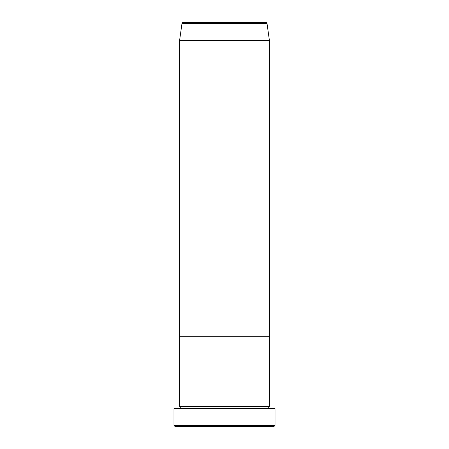 <?xml version="1.0" encoding="UTF-8"?>
<svg xmlns="http://www.w3.org/2000/svg" width="449" height="449" viewBox="0 0 449 449"><rect width="100%" height="100%" fill="white"/><g stroke="black" fill="none" stroke-linecap="round" stroke-linejoin="round"><path stroke-width="0.67" d="M273.89 426.55L175.11 426.55L173.988 425.428L275.012 425.428L273.89 426.55M267.009 23.415L181.991 23.415A1.123 1.123 0 0 1 183.102 22.45L265.898 22.45A1.123 1.123 0 0 1 267.009 23.415L269.4 40.41L269.4 336.75L179.6 336.75L179.6 406.345A1.123 1.123 0 0 1 180.722 407.468A1.123 1.123 0 0 1 179.6 408.59M181.991 23.415L179.6 40.41L179.6 336.75L269.4 336.75L269.4 406.345A1.123 1.123 0 0 0 268.278 407.468A1.123 1.123 0 0 0 269.4 408.59M269.4 406.345L179.6 406.345M275.012 425.428L275.012 408.59L173.988 408.59L173.988 425.428M269.4 40.41L179.6 40.41"/></g></svg>
